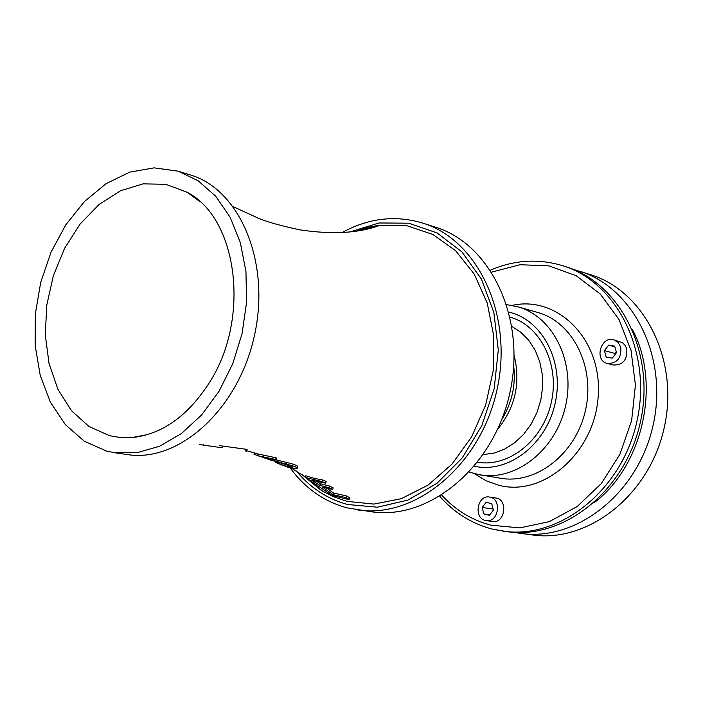 <?xml version="1.0" encoding="UTF-8"?>
<svg xmlns="http://www.w3.org/2000/svg" width="703" height="703" viewBox="0 0 703 703"><rect width="100%" height="100%" fill="white"/><g stroke="black" fill="none" stroke-linecap="round" stroke-linejoin="round"><path stroke-width="1.05" d="M514.148 532.364L532.496 534.965C588.183 542.98 649.3 495.369 664.142 427.978C679.581 360.718 644.748 291.481 590.995 274.838L572.989 269.275M520.115 532.523L521.231 532.812M109.694 435.728L120.679 437.582L131.997 437.591C162.156 434.401 188.017 415.974 209.582 382.318C250.778 318.099 237.57 218.132 187.121 192.262L165.776 184.291L143.104 183.861L120.45 190.777L99.088 204.459L80.168 223.985L64.65 248.212L53.331 275.787L46.758 305.234L45.291 334.997L49.043 363.504L57.874 389.216L71.407 410.649L88.982 426.51L109.694 435.728M346.052 497.636L333.117 494.657L322.633 487.197L332.765 489.508L329.18 487.733L319.962 485.421L311.851 480.316L325.797 483.181L322.132 481.59L305.506 477.451L332.106 495.404L348.618 499.605L349.567 499.517L346.052 497.636L346.403 495.94L349.918 497.821L349.611 499.315M305.506 477.451L305.849 475.773L313.802 478.233L322.484 479.903L326.148 481.485L325.832 483.014M319.962 485.421L320.313 483.752L329.531 486.054L333.117 487.82L332.791 489.35M317.334 481.827L320.313 483.752M333.117 494.657L333.468 492.979L346.403 495.94M327.334 488.523L333.468 492.979M222.429 447.793L199.793 444.63M219.547 445.632L245.909 449.243L247.069 449.586L246.718 451.247M258.713 456.027L272.869 459.437L276.376 459.938L275.049 459.367L258.932 456.01L254.047 454.314M263.897 457.802L286.569 464.859C290.849 465.975 292.843 466.792 292.562 467.319L284.768 465.799L275.268 462.319L287.685 467.108L293.256 468.462L297.272 468.637C297.852 467.495 294.249 466.027 286.49 464.226L259.723 456.344M276.402 459.92L286.842 462.539C294.61 464.323 298.204 465.79 297.633 466.941L297.395 468.066M257.676 455.658L258.027 453.971L275.409 457.662L276.727 458.233L276.393 459.832M290.014 467.732C304.979 488.154 323.925 501.52 346.869 507.838L371.817 511.828C429.138 520.273 493.401 467.565 509.737 393.443C526.696 319.452 491.195 244.249 435.781 227.289L422.758 223.106C395.455 214.898 368.557 218.062 342.062 232.588M358.258 510.062C415.745 518.542 480.325 465.333 496.81 390.552C513.919 315.902 478.348 240.11 422.758 223.106M114.738 452.741L127.269 454.551C178.536 462.943 238.018 409.928 254.266 336.271C271.094 262.746 240.022 189.292 190.109 174.871L178.008 171.154L154.08 167.85L129.695 172.156L106.109 183.632L84.492 201.497L65.854 224.74L51.047 252.157L40.712 282.395L35.326 314.021L35.15 345.542L40.247 375.455L50.44 402.274L65.344 424.621L84.316 441.229L106.478 451.062L114.738 452.741L136.953 452.723L159.546 446.273L181.453 433.523L201.62 414.937L219.02 391.307L232.755 363.732L242.096 333.547L246.568 302.272L245.953 271.455L240.338 242.632L230.074 217.174L215.724 196.242L198.07 180.715L178.008 171.154M604.413 350.595L608.631 345.12L614.686 346.131L616.505 352.651L612.269 358.143L606.223 357.106L604.413 350.595L615.204 353.512L615.371 354.127M608.631 345.12L614.879 346.834M616.338 352.045L615.204 353.512M620.784 347.229L618.183 342.502L613.851 339.848C600.784 335.577 593.85 360.516 607.278 363.46C617.023 363.574 621.531 358.161 620.784 347.229M613.851 339.848L622.471 342.739L625.108 345.34L626.751 348.873C627.507 359.769 623.016 365.147 613.288 365.033L607.278 363.46M486.151 502.32L491.749 503.647L493.383 510.141L489.393 515.299L483.805 513.955L482.188 507.469L486.151 502.32M482.188 507.469L493.102 509.034M483.805 513.955L489.798 514.781M485.36 520.431L486.274 520.615C498.77 522.909 502.1 498.339 489.473 497.039C477.416 494.604 473.295 517.997 485.36 520.431M489.473 497.039L495.8 497.988C508.401 499.297 505.097 523.761 492.618 521.468L486.274 520.615M492.179 529.06L507.206 531.705C563.34 539.799 625.143 491.265 640.257 422.635C655.978 354.136 620.916 283.766 566.723 267.008L563.226 265.875C538.744 258.37 514.491 259.802 490.466 270.163M322.132 481.59L322.484 479.903M329.18 487.733L329.531 486.054M203.545 445.465L203.8 444.252M245.549 450.992L245.909 449.243M278.546 463.576L278.722 462.741M284.768 465.799L285.049 464.472M290.348 467.161L290.585 466.036M286.49 464.226L286.842 462.539M264.89 458.145L264.978 457.706M275.049 459.367L275.409 457.662M263.291 457.012L263.643 455.324M302.185 474.736L322.536 491.072L333.424 496.705L346.887 501.344L373.82 504.086L401.413 498.655L428.022 485.14L451.941 464.165L471.608 436.915L485.685 405.051L493.216 370.604L493.717 335.814L487.205 302.931L474.191 274.003L455.641 250.743L432.82 234.433L407.186 225.821L380.305 225.171L356.553 231.138M296.332 471.01C310.357 487.891 327.44 499.06 347.563 504.508L377.441 507.197L407.96 500.07L436.967 483.312L462.258 457.899L481.854 425.552L494.191 388.645L498.286 349.98L493.866 312.51L481.388 279.029L461.941 251.929L437.117 232.957L408.795 223.194L379.014 222.974L349.751 231.99M514.113 532.356L520.747 533.454C576.636 541.503 638.078 493.462 653.052 425.491C668.615 357.66 633.667 287.896 579.711 271.2M632.568 329.804C661.338 384.031 642.955 466.203 593.815 502.997M501.828 419.401C511.898 403.039 515.861 385.314 513.726 366.219M497.601 429.366C515.29 407.432 520.809 382.784 514.148 355.41M439.841 496.388C454.173 512.698 471.564 523.577 492.012 529.025L503.559 531.24C559.755 539.342 621.654 490.676 636.813 421.862C652.569 353.187 617.471 282.65 563.226 265.875M441.8 495.184C455.491 510.176 471.854 520.176 490.905 525.176L519.86 527.891L549.289 521.635L577.128 506.573L601.302 483.576L619.958 454.182L631.637 420.526L635.415 385.095L631.066 350.56L618.991 319.452L600.23 293.968L576.267 275.761L548.92 265.875L520.097 264.715L491.722 272.087M474.384 473.681L486.212 480.834L499.156 485.369C543.823 496.977 595.002 452.293 598.209 395.921C602.357 339.584 557.699 295.023 512.03 305.418M476.01 474.077L500.457 478.242C536.257 484.639 575.906 453.848 585.467 410.306C595.467 366.861 572.822 322.036 537.733 312.457L517.68 306.754L506.766 304.663M469.296 472.126L479.885 474.859C515.905 481.3 555.88 450.025 565.581 405.859C575.722 361.79 552.989 316.385 517.68 306.754M474.446 466.256C507.944 473.769 546.082 444.885 555.124 403.408C564.623 362.036 542.426 319.645 508.928 312.167M477.671 462.249C508.744 467.6 542.971 440.509 551.275 402.547C559.948 364.664 540.528 325.568 510.141 317.167M483.277 454.604L494.121 453.057L504.728 449.085L514.666 442.793L523.568 434.419L531.081 424.261L536.899 412.705L540.792 400.2L542.602 387.23L542.259 374.295L539.799 361.904L535.317 350.533L528.999 340.612L521.108 332.493L511.951 326.473M131.997 437.591L147.946 434.507M199.898 201.603L187.121 192.262M199.775 444.709L199.907 444.076M258.932 456.01L261.437 456.836M267.869 459.138L270.523 460.157M281.692 465.017L278.986 463.752M275.268 462.319L275.391 461.73M254.02 454.428L254.363 452.802M356.447 231.155C368.24 226.849 371.711 226.524 380.305 225.171C359.541 233.124 332.897 234.714 300.374 229.934C280.348 225.707 266.006 221.647 257.342 217.763L233.361 206.735M302.097 474.674L320.788 489.991L308.503 479.235M305.577 477.082L291.13 468.005M259.214 454.305L246.823 450.737"/></g></svg>
